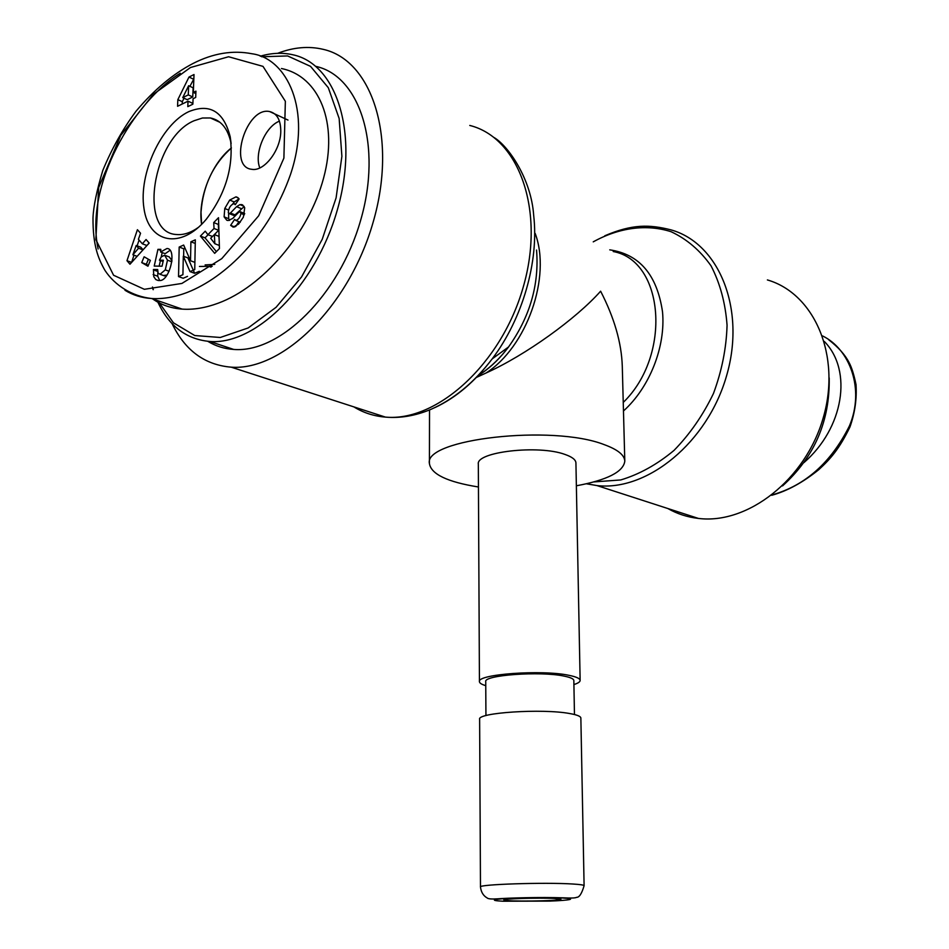 <?xml version="1.0" encoding="UTF-8"?>
<svg xmlns="http://www.w3.org/2000/svg" width="949" height="949" viewBox="0 0 949 949"><rect width="100%" height="100%" fill="white"/><g stroke="black" fill="none" stroke-linecap="round" stroke-linejoin="round"><path stroke-width="1.42" d="M576.363 485.793C607.253 480.052 623.398 471.843 624.798 461.178L622.283 366.184C621.524 342.767 614.3 317.773 600.622 291.201C576.09 318.817 525.687 355.116 486.125 372.969L476.374 377.453M277.642 53.322C293.502 47.236 308.662 45.908 323.123 49.324C372.435 60.238 397.667 138.364 373.099 222.339C349.078 306.397 282.577 371.059 231.224 367.168C204.735 364.962 185.019 350.442 172.077 323.621M525.544 898.323L539.329 898.157M554.524 898.454C538.463 897.576 500.526 898.81 503.99 900.067C505.259 901.74 559.696 901.076 560.918 899.367L554.524 898.454M584.098 885.702L580.859 718.025C580.729 716.317 576.98 714.811 569.637 713.529C542.413 708.393 476.92 712.687 479.625 719.259L480.479 886.971C477.715 884.385 544.845 882.179 572.662 884.005C580.183 884.456 583.991 885.026 584.098 885.702C581.796 893.602 579.281 897.493 576.553 897.339C575.533 898.039 571.298 898.217 563.872 897.849C540.076 897.03 507.822 897.979 497.727 898.822C491.606 899.225 488.083 898.94 487.169 897.944C483.326 895.797 481.096 892.131 480.479 886.971M574.465 714.526L573.837 680.563C573.718 678.855 570.432 677.361 563.979 676.079C540.242 670.979 483.421 675.119 485.734 681.631L485.935 715.605M573.908 684.561C578.024 683.256 580.1 681.88 580.136 680.433C579.993 678.488 576.268 676.791 568.949 675.32C541.867 669.46 476.742 674.217 479.435 681.655C479.506 683.102 481.606 684.431 485.758 685.641M580.136 680.433L575.924 462.934C575.77 459.743 572.128 456.92 565.023 454.452C538.724 444.583 475.71 451.854 478.332 464.132L479.435 681.655M624.798 461.178C624.525 455.046 617.669 449.529 604.228 444.642C552.413 424.191 423.361 439.09 429.423 463.563C431.095 474.192 447.43 482.009 478.45 486.991M767.385 279.931C814.42 293.502 841.443 355.804 823.258 417.738C805.594 479.779 747.598 524.619 698.428 518.427C687.408 517.169 677.218 513.872 667.859 508.534M829.189 377.904L829.201 377.939C829.984 421.024 814.432 457.015 782.545 485.912M824.325 341.45C853.009 370.751 843.542 428.296 803.945 462.602M231.402 147.949C211.354 163.453 197.534 199.088 201.591 224.379L201.01 212.161C203.074 185.541 213.205 164.141 231.402 147.973M261.651 56.762L287.642 55.944L310.548 66.371L328.295 87.699L339.149 118.495L341.889 156.312L336.1 197.867L322.221 239.338L301.557 276.942L276.076 307.298L248.175 327.951L220.31 337.476L194.77 335.543L173.453 322.814L157.783 300.703M153.323 289.647L152.469 287.013L153.086 289.647M157.095 300.453C168.317 325.637 185.897 339.303 209.836 341.474C255.744 345.211 315.483 286.408 337.192 210.393C359.41 134.461 337.073 63.915 292.743 54.745C282.399 52.42 271.58 52.907 260.251 56.205M315.543 66.311C359.944 75.695 382.518 145.588 360.584 220.5C339.173 295.495 279.67 353.336 233.691 349.434C224.249 348.805 215.625 346.1 207.807 341.32M195.696 97.45L193.074 98.72L192.861 104.188L187.807 106.632L188.021 101.187L177.57 106.288L177.843 99.645L188.981 77.059L194.011 74.532L193.323 92.433L195.933 91.14L195.696 97.45M144.129 256.788L150.369 260.382L147.949 266.218L141.721 262.6L144.129 256.788M238.709 198.436L239.112 198.993L235.269 204.711L233.976 203.572C230.512 205.008 228.626 208.033 228.306 212.623L229.195 213.584L230.417 213.015L236.574 206.68L239.955 204.616L242.315 204.77L244.723 207.76L243.359 217.191L238.638 224.059L233.205 227.179L230.643 225.328L234.652 219.385L235.874 220.453C238.413 219.705 240.109 217.368 240.975 213.43L240.014 211.663L238.78 212.22L232.73 218.436L228.187 220.524L226.835 220.275L224.106 216.847L224.771 208.495L229.694 200.073L235.993 196.846L238.709 198.436M146.063 239.516L149.183 243.074L129.977 264.225L126.976 260.702L137.415 229.705L140.547 233.252L138.4 239.29L142.362 243.81L146.063 239.516M213.715 222.576L218.507 217.701L219.433 248.579L214.676 253.347L200.417 236.076L205.233 231.188L207.914 234.688L214.023 228.484L213.715 222.576L218.306 224.403L218.626 230.299L214.379 234.581L218.946 236.36L219.207 241.2M183.655 245.056L190.524 260.75L190.903 241.793L195.328 239.812L194.747 269.563L190.025 271.616L183.311 256.206L182.92 274.688L178.531 276.586L179.183 247.06L183.655 245.056M158.139 280.489L155.814 279.575L153.774 276.669L153.465 269.457L157.688 269.528L158.103 273.146L160.049 274.261L165.28 269.884L167.487 260.18L164.652 255.21L161.306 256.871L159.408 260.18L163.37 260.24L162.042 266.206L154.224 266.076L157.949 249.338L160.82 249.362L160.595 251.995L167.012 248.484C177.404 248.745 169.669 281.616 159.456 280.524L158.269 280.501M188.721 111.662C161.2 124.627 138.554 173.916 143.94 208.187C148.554 243.098 180.725 250.145 206.407 219.089C226.04 193.216 233.976 165.778 230.204 136.786C223.691 111.448 209.859 103.073 188.721 111.662M280.785 131.176C280.797 150.132 264.107 171.84 251.782 169.302C227.653 167.19 246.526 106.205 269.658 111.567C276.978 113.37 280.679 119.906 280.785 131.176M152.718 298.947C161.093 304.878 170.903 308.271 182.149 309.113C193.394 309.896 205.399 307.915 218.151 303.205C262.505 286.989 308.805 233.513 323.585 178.104C338.603 122.658 319.232 76.193 281.438 68.518M287.998 120.072L269.658 111.567M279.433 121.14C265.186 126.597 253.952 153.501 259.812 167.926M182.232 104.01L182.315 101.673L184.035 98.21M192.469 104.378L192.505 103.227L188.021 101.187M189.907 86.323L193.845 78.945M182.742 97.628L187.214 99.669L192.754 96.964L193.11 87.806L188.637 85.73L182.742 97.628L188.27 94.9L188.637 85.73M192.754 96.964L188.27 94.9M182.315 101.673L177.843 99.645M193.442 79.147L188.981 77.059M195.838 93.595L193.323 92.433M205.114 264.925L214.759 264.368M212.244 266.266L199.456 266.455M215.281 120.191L215.921 119.74M198.495 227.309C190.915 232.73 183.655 235.138 176.728 234.533C137.641 233.193 152.623 137.89 194.082 120.737L202.457 118.008L210.429 117.973C221.058 120.155 227.95 128.601 231.093 143.311L231.141 143.584M159.408 260.18L163.086 261.533M169.254 256.906L171.971 260.69M167.487 260.18L171.852 261.782M165.28 269.884L169.112 271.284M166.988 275.091L163.418 275.495M153.465 269.457L157.522 270.916M153.382 269.848L157.534 271.343M153.133 274.581L157.748 276.242L159.705 280.524M157.795 272.588L157.748 276.242M160.595 251.995L165.185 253.691L170.037 250.311M157.949 249.338L160.737 250.37M162.196 252.588L161.211 257.001M160.417 260.56L159.171 266.159M190.524 260.75L194.889 262.375M185.043 248.235L183.786 248.792L183.62 256.313M179.183 247.06L183.786 248.792M178.531 276.586L183.157 278.259L187.534 276.373M183.311 256.206L187.926 257.926L194.64 273.3L199.361 271.272M190.025 271.616L194.64 273.3M190.903 241.793L195.257 243.466M214.842 243.727L214.355 234.569L210.666 238.282L214.842 243.727L219.338 245.471M214.023 228.484L218.626 230.299M207.914 234.688L212.481 236.467M208.092 234.747L205.02 237.855L216.408 251.615M200.417 236.076L205.02 237.855M132.884 254.795L138.566 248.211L136.193 245.494L132.884 254.795L137.142 256.337M136.193 245.494L140.772 247.179L143.062 249.812M138.566 248.211L143.026 249.86M149.123 242.991L146.929 245.518L142.362 243.81M139.064 240.061L137.119 245.838M133.975 255.186L131.614 262.434M126.976 260.702L131.555 262.363M229.694 200.073L234.273 201.959L232.778 203.893M239.041 198.887L234.273 201.959M224.771 208.495L228.519 210.026M224.106 216.847L228.697 218.697L229.622 220.405M228.614 213.264L228.697 218.697M240.453 211.841L244.723 213.561M238.934 221.698L235.696 226.491M230.643 225.328L234.688 226.941M230.785 225.518L234.498 227.001M244.154 206.609L235.008 214.877L233.347 215.257M148.4 259.243L146.312 264.273L148.281 265.412M141.721 262.6L146.312 264.273M478.177 375.496L481.546 373.313C491.404 366.563 500.396 357.797 508.522 347.002C529.969 316.812 539.317 284.498 536.553 250.05M535.177 233.43C551.535 276.847 526.766 346.919 486.125 372.969M494.144 137.569C508.403 146.027 531.274 179.041 533.682 215.411C539.068 261.616 522.543 318.757 492.199 358.876C474.986 381.593 455.852 397.833 434.832 407.619M353.87 406.884C363.384 412.779 373.918 416.184 385.448 417.109C436.86 421.985 501.226 364.167 523.124 287.464C545.556 210.844 519.079 137.629 469.779 125.446M562.65 898.015L514.346 898.11C492.994 898.976 488.035 900.482 503.053 901.218L549.91 901.099C570.681 900.293 577.324 898.798 562.65 898.015M623.469 410.976C649.662 387.429 665.83 346.563 662.509 311.758C657.052 274.854 639.472 254.225 609.756 249.848M613.208 251.521C664.146 260.785 671.88 355.329 623.244 402.435M593.244 241.853C618.914 227.665 646.328 223.834 671.05 231.698C686.791 239.041 700.125 250.417 711.026 265.815C720.066 283.229 725.416 303.039 727.064 325.246C726.376 348.164 721.845 370.917 713.446 393.515C703.019 415.199 689.864 434.179 673.98 450.443C657.04 464.536 639.294 474.37 620.765 479.945L593.813 481.926M586.387 483.788L596.968 485.58C647.206 491.452 707.563 442.542 726.578 375.768C746.139 309.113 718.998 243.146 670.907 229.848C649.579 224.486 632.497 223.917 604.774 235.791M822.546 335.922C849.711 349.078 865.073 388.995 849.391 426.018C831.122 462.448 805.416 485.402 772.249 494.856M180.286 73.239C134.082 101.472 84.425 184.782 98.127 248.97M124.995 290.287C133.002 295.186 141.852 297.927 151.543 298.496L182.137 309.113M251.865 53.737C232.73 50.024 213.193 53.239 193.252 63.369C173.169 73.785 154.07 89.775 135.944 111.33C122.777 129.076 111.721 148.803 102.777 170.512C96.703 190.713 93.441 206.538 92.99 217.997C92.907 245.317 98.032 258.306 104.971 270.394C114.734 285.376 132.172 296.373 151.591 298.508C162.955 299.208 174.924 297.156 187.499 292.328C224.972 277.63 268.994 235.969 290.536 174.355C312.292 109.811 286.788 58.269 251.924 53.749M190.452 67.521L228.602 56.75L262.992 66.371L285.352 101.282L283.893 158.103L258.697 215.767L221.758 258.65L181.9 283.443L144.355 289.303L113.572 275.246L95.849 239.623L98.672 187.522L120.737 135.434L153.24 94.414L190.452 67.521M240.975 213.43L244.344 214.806M239.955 204.616L243.917 206.253M236.574 206.68L241.165 208.566M230.417 213.015L235.008 214.877M234.771 204.011L235.53 204.332M231.224 367.168L385.448 417.109C400.181 418.414 415.271 415.864 430.727 409.446C453.598 399.458 474.097 382.601 492.199 358.876L508.522 347.002C500.479 357.702 491.796 366.278 482.483 372.767L478.154 375.602M429.529 409.944L429.423 463.563M586.565 483.741L596.968 485.58L698.428 518.427M828.774 339.813C838.406 347.31 845.156 354.867 849.023 362.459C851.621 367.216 853.946 374.558 856.01 384.499C856.959 398.675 854.942 412.827 849.972 426.931C839.391 448.806 830.6 458.818 818.821 469.625C802.854 482.519 787.136 491.084 771.667 495.307M209.836 341.474L233.691 349.434M211.058 267.144L209.824 266.681M231.093 143.311L230.204 136.786M220.038 122.362L210.429 117.973M169.183 256.906L165.695 255.613M164.592 275.922L159.99 274.261M236.135 196.87L237.926 197.617M240.251 222.232L235.838 220.453M241.402 204.545L242.873 205.15M229.195 213.584L233.786 215.435M235.601 204.225L234.557 203.798"/></g></svg>
